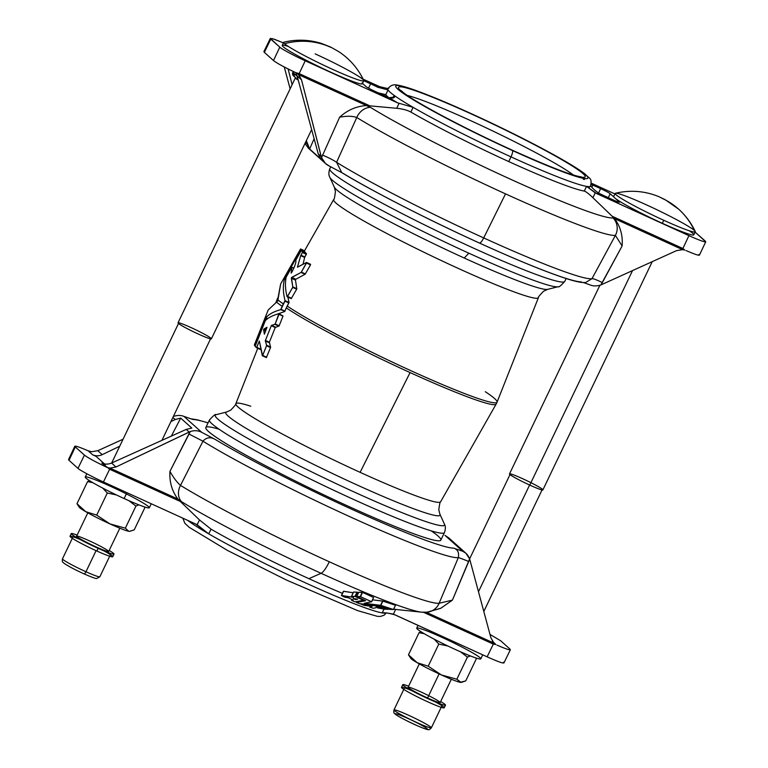 <?xml version="1.0" encoding="UTF-8"?>
<svg xmlns="http://www.w3.org/2000/svg" width="768" height="768" viewBox="0 0 768 768"><rect width="100%" height="100%" fill="white"/><g stroke="black" fill="none" stroke-linecap="round" stroke-linejoin="round"><path stroke-width="1.15" d="M385.968 612.95A112.512 8.419 -154.4 0 1 382.214 612.912L384.432 608.189L382.214 612.912C384.182 612.557 387.907 612.989 393.389 614.189L487.133 656.832L493.325 644.112A14.803 3.667 -65.5 0 0 493.824 643.066L495.85 644.525L493.325 644.112L423.59 612.326L493.325 644.112L487.133 656.832C499.43 662.314 504.874 664.128 503.443 662.266C504.874 664.128 499.43 662.314 487.133 656.832L394.848 614.784L387.427 613.008L382.214 612.912A112.512 8.419 -154.4 0 1 306.634 583.382A112.512 8.419 -154.4 0 1 208.704 533.837A112.512 8.419 -154.4 0 1 189.754 521.904A112.512 8.419 -154.4 0 1 187.747 520.397A112.512 8.419 25.6 0 0 189.754 521.904L190.944 521.856L189.754 521.904A112.512 8.419 25.6 0 0 208.704 533.837L211.046 529.171A112.512 8.419 25.6 0 0 308.89 578.669L321.062 573.293A147.331 11.021 -154.4 0 1 181.498 501.648L178.301 499.488L199.517 519.965L211.046 529.171L199.517 519.965L197.117 524.736L195.706 524.026L208.704 533.837L197.117 524.736L199.517 519.965L178.301 499.488L181.498 501.648A147.331 11.021 25.6 0 0 321.062 573.293A14.803 3.667 -65.5 0 0 329.27 561.763A157.046 11.75 -154.4 0 1 180.49 485.386A14.803 12.048 121.6 0 0 181.498 501.648A14.803 12.048 -58.4 0 1 180.49 485.386C176.938 482.285 173.424 477.61 169.939 471.37C169.306 481.853 171.955 491.088 177.898 499.075L109.958 468.077L107.635 467.597L109.632 469.248A14.803 3.667 -65.5 0 0 110.131 468.192A14.803 3.667 114.5 0 1 109.632 469.248L180.355 501.475L109.632 469.248L107.635 467.597L109.958 468.077L115.987 466.992L111.581 463.037C108.298 464.448 105.062 464.458 101.875 463.094L107.635 467.597L106.32 467.069C95.011 461.654 87.715 457.67 84.432 455.117L77.981 468.365C79.306 469.958 93.302 477.446 103.43 481.968L109.632 469.248L103.43 481.968L195.706 524.026L103.43 481.968C93.302 477.446 79.306 469.958 77.981 468.365L84.432 455.117C87.715 457.67 95.011 461.654 106.32 467.069L101.875 463.094L105.341 464.669L101.875 463.094C105.062 464.458 108.298 464.448 111.581 463.037L115.987 466.992L190.31 431.558C194.218 430.205 198.01 430.454 201.696 432.298L215.194 439.43A147.062 11.002 25.6 0 0 351.686 509.222A147.062 11.002 25.6 0 0 453.715 548.141L462.73 551.261L444.979 535.354L462.73 551.261L465.917 553.267L469.622 558.854L490.925 637.862L493.824 643.066A14.803 3.667 114.5 0 1 493.325 644.112L495.85 644.525L494.285 643.354M192.96 419.51A147.062 11.002 -154.4 0 1 208.051 422.928A147.062 11.002 25.6 0 0 192.96 419.51L183.936 416.39L201.696 432.298L183.936 416.39C180.922 415.142 177.408 415.152 173.405 416.41L173.405 416.41C177.408 415.152 180.922 415.142 183.936 416.39L192.96 419.51M356.669 596.496L358.714 592.234L362.525 592.416L373.603 597.475L362.525 592.416L360.518 596.688L362.208 592.349L360.173 596.602L371.568 601.728L373.603 597.475L371.626 601.776L373.603 597.475L371.626 601.766L364.214 603.302L371.606 601.747L360.413 596.64L356.717 596.477L365.635 600.73L356.477 602.477L359.366 603.61L356.458 602.438L365.635 600.73L356.688 596.525L360.173 596.602L362.208 592.349L358.79 592.224L356.755 596.477L358.762 592.291M389.722 609.379L393.446 609.504L380.746 605.338L364.224 603.302L380.746 605.338L393.446 609.504L389.722 609.379M359.453 603.629L379.075 606L389.616 609.35L379.075 606L359.453 603.629M377.501 607.92L384.528 609.178L377.501 607.92M373.402 608.275L376.214 607.642L373.402 608.275M364.426 605.443L372.096 606.355L369.859 607.219L373.286 608.246L369.859 607.219L372.096 606.355L364.426 605.443M379.114 607.133L384.749 607.872L376.31 606.864L382.099 607.45L378.538 606.25L360.979 604.186L364.31 605.414L361.142 604.186L378.538 606.25L382.099 607.43L379.114 607.133M351.485 596.294L353.52 592.042L357.264 592.205L358.445 592.781L357.36 592.243L355.325 596.496L357.014 592.157L354.979 596.41L363.379 600.278L363.6 599.798L363.437 600.317L355.037 601.862L363.437 600.317L355.296 596.477L351.485 596.294L353.366 597.35L341.434 595.536L344.592 597.139L341.52 595.488L353.462 597.341L351.475 596.304L354.979 596.41L357.014 592.157L353.606 592.032L351.571 596.285L353.568 592.099M344.669 597.168L348.298 597.754L353.213 600.048L351.61 600.422L354.845 601.805L351.61 600.422L353.213 600.048L348.298 597.754L344.669 597.168M355.738 598.848L355.574 599.587L356.045 598.886L355.709 599.587L357.6 599.155L353.165 598.512L355.296 599.51L355.622 598.829L355.402 599.549L355.738 598.848M581.29 281.875A147.062 11.002 -154.4 0 1 479.261 242.957A7.402 1.834 -65.5 0 0 479.376 243.034A7.402 1.834 -65.5 0 0 483.706 237.926A154.454 11.558 -154.4 0 1 336.586 162.317L341.77 172.627L336.586 162.317A154.454 11.558 25.6 0 0 483.706 237.926L505.526 193.872A157.046 11.75 -154.4 0 1 356.755 117.494L336.586 162.317L356.755 117.494A157.046 11.75 25.6 0 0 505.526 193.872L483.706 237.926A154.454 11.558 25.6 0 0 591.965 278.707L615.389 235.373A157.046 11.75 -154.4 0 1 505.526 193.872A157.046 11.75 25.6 0 0 615.389 235.373L591.965 278.707A154.454 11.558 -154.4 0 1 483.706 237.926A7.402 1.834 114.5 0 1 479.376 243.034A7.402 1.834 114.5 0 1 479.261 242.957A147.062 11.002 -154.4 0 1 342.768 173.165M583.622 282.595L590.304 284.995C593.318 286.234 596.832 286.224 600.845 284.966L602.323 282.614A14.803 1.718 28.4 0 0 591.965 278.707L585.494 282.576L591.965 278.707A14.803 1.718 -151.6 0 1 602.323 282.614L622.118 245.971L600.845 284.966L676.435 250.675L682.541 249.648L614.602 218.65C620.448 226.56 622.944 235.661 622.118 245.971L615.389 235.373A14.803 14.669 -97.5 0 0 613.046 217.91A147.331 11.021 -154.4 0 1 509.981 178.982A147.331 11.021 -154.4 0 1 370.416 107.338A14.803 12.048 121.6 0 0 356.755 117.494C352.435 115.949 346.723 115.862 339.619 117.226L321.533 157.68L321.178 156.509L318.23 153.869L297.091 75.85L318.23 153.869L320.765 158.957L309.638 148.992L314.131 138.739L309.638 148.992L307.2 143.99L305.482 142.445L307.2 143.99L306.346 140.63L309.638 148.992L320.765 158.957L318.23 153.869L321.178 156.509L301.507 79.805L298.675 74.669A14.803 3.667 -65.5 0 0 299.174 73.632A14.803 3.667 114.5 0 1 298.675 74.669L366.442 105.552L298.474 74.611L301.507 79.805L321.533 157.68L339.619 117.226C347.424 110.093 356.371 106.205 366.442 105.552L369.898 105.859L299.174 73.632L295.373 72.499L299.174 73.632L305.232 60.778L397.507 102.826L305.232 60.778C295.104 56.246 281.107 48.768 279.782 47.165L273.485 60.547C276.758 63.101 284.054 67.085 295.373 72.499C284.054 67.085 276.758 63.101 273.485 60.547L264.355 52.368L270.806 39.12L264.355 52.368L273.485 60.547L279.782 47.165L270.326 38.4L274.138 39.168L283.411 42.883L272.602 38.669L270.806 39.12L279.782 47.165C281.107 48.768 295.104 56.246 305.232 60.778L299.174 73.632L369.898 105.859L396.758 108.298C402.48 108.854 407.194 110.112 410.89 112.07A112.512 8.419 25.6 0 0 508.733 161.568L510.989 156.864A112.512 8.419 -154.4 0 1 413.059 107.309L410.89 112.07C407.194 110.112 402.48 108.854 396.758 108.298L367.018 105.6L370.416 107.338A147.331 11.021 25.6 0 0 509.981 178.982A147.331 11.021 25.6 0 0 613.046 217.91L614.198 218.246L592.896 197.693C588.835 193.786 585.965 191.587 584.275 191.088A112.512 8.419 -154.4 0 1 508.733 161.568A112.512 8.419 -154.4 0 1 410.89 112.07L413.059 107.309A112.512 8.419 25.6 0 0 510.989 156.864L508.733 161.568A112.512 8.419 25.6 0 0 584.275 191.088L586.57 186.384A112.512 8.419 -154.4 0 1 510.989 156.864A5.923 1.469 -65.5 0 0 512.4 150.509A106.589 7.978 -154.4 0 1 400.205 85.814A106.589 7.978 -154.4 0 1 562.954 159.984A106.589 7.978 -154.4 0 1 512.4 150.509A5.923 1.469 114.5 0 1 510.989 156.864A112.512 8.419 25.6 0 0 586.57 186.384A112.512 8.419 25.6 0 0 590.765 186.048C591.763 177.504 590.323 179.578 585.12 174.096C571.766 163.555 529.075 140.755 487.853 121.354C459.082 107.818 435.331 97.613 416.611 90.749C407.798 87.523 401.222 85.613 396.883 85.027C393.398 84.192 390.384 85.459 387.84 88.819A112.512 8.419 25.6 0 0 388.061 89.952A112.512 8.419 25.6 0 0 394.109 95.376A112.512 8.419 25.6 0 0 413.059 107.309L397.507 102.826A122.333 9.149 -154.4 0 1 389.453 97.757A14.803 1.104 -154.4 0 1 383.165 95.069L375.408 91.536A8.88 0.662 -154.4 0 1 365.866 86.429L362.496 83.405L365.866 86.429A8.88 0.662 25.6 0 0 375.408 91.536L383.165 95.069A14.803 1.104 25.6 0 0 389.453 97.757L394.608 96.931L394.109 95.376A112.512 8.419 -154.4 0 1 388.061 89.952L385.805 94.666A112.512 8.419 25.6 0 0 388.234 97.267A112.512 8.419 -154.4 0 1 385.805 94.666L378.432 92.909L385.805 94.666L388.061 89.952L377.702 87.226A122.333 9.149 -154.4 0 1 379.392 86.602L363.168 79.2L380.861 87.197L386.957 88.378L379.392 86.602A122.333 9.149 25.6 0 0 377.702 87.226A14.803 1.104 25.6 0 0 370.608 83.818A14.803 1.104 -154.4 0 1 377.702 87.226L388.061 89.952A112.512 8.419 -154.4 0 1 388.896 88.272L386.822 88.368M297.437 267.158L300.758 255.485L302.4 252.509L300.893 255.168L304.819 256.963L300.893 255.168L300.72 255.629L304.637 257.414L306.326 254.294L302.4 252.509L302.573 251.952L302.4 252.509L306.499 253.901L302.573 251.952A122.083 9.13 -154.4 0 1 301.248 250.531A122.083 9.13 25.6 0 0 302.573 251.952L306.499 253.738A117.638 8.803 -154.4 0 1 305.194 252.336L301.181 250.57L295.728 260.294C296.429 261.773 295.104 265.795 291.763 272.352C295.104 265.795 296.429 261.773 295.728 260.294L301.104 250.656L300.595 250.445L305.194 252.336A117.638 8.803 25.6 0 0 306.499 253.738L304.675 257.27L303.072 264.077L304.637 257.414L300.72 255.629L297.437 267.158L306.518 262.445L306.499 263.069L310.502 264.893L305.174 274.186L295.392 279.514L296.813 288.97L291.264 298.589L296.813 288.97L295.392 279.514L305.174 274.186L310.522 264.845L306.499 263.069L301.373 272.102L305.376 273.926L301.066 272.438L305.059 274.262L301.066 272.438L291.754 277.373L295.68 279.168L291.562 277.574L291.302 278.208L295.238 280.003L291.302 278.208L292.829 286.877L296.832 288.701L292.829 286.877L292.704 287.395L296.707 289.219L292.704 287.395L287.578 296.429L291.581 298.253L287.069 296.678C285.274 289.498 284.976 282.979 286.166 277.133L291.782 267.226L293.827 268.214L291.811 267.293L291.216 273.12M277.632 301.363L277.766 300.864A121.392 9.082 -154.4 0 1 277.19 299.213A121.392 9.082 25.6 0 0 277.776 300.883L280.666 283.958L300.528 248.976L304.57 250.81A117.638 8.803 25.6 0 0 304.79 251.722L304.79 251.722A117.638 8.803 -154.4 0 1 304.57 250.81L300.538 248.976A122.083 9.13 25.6 0 0 300.826 249.917L304.79 251.722L300.826 249.917L284.736 278.467L285.84 278.966L284.65 278.621L285.763 279.504L284.515 278.938C282.816 285.312 282.989 292.541 285.034 300.634L289.027 302.458L287.174 306.019A121.392 9.082 25.6 0 0 408.317 369.514A121.392 9.082 25.6 0 0 497.059 402.173A121.392 9.082 -154.4 0 1 408.317 369.514A121.392 9.082 -154.4 0 1 287.174 306.019L284.746 311.482L276.941 314.266L284.746 311.482L286.291 307.872A121.392 9.082 25.6 0 0 410.083 372.586A121.392 9.082 -154.4 0 1 286.291 307.872L289.037 302.573L287.885 297.11L289.027 302.458L285.034 300.634L284.909 301.142L288.912 302.966L284.909 301.142L281.002 309.302L284.995 311.126L280.694 309.677C273.907 311.491 268.992 314.15 265.958 317.664L267.84 318.528L265.853 317.856L267.408 318.835L265.757 318.086L254.957 345.264L255.398 345.466L254.717 345.696L255.226 345.917L254.726 345.696A122.285 9.149 -154.4 0 1 254.429 344.746L268.195 309.974L276.547 302.141A125.818 9.408 25.6 0 0 282.173 306.346L283.334 303.926A125.818 9.408 -154.4 0 1 277.699 299.722L277.632 301.363M478.502 591.667L529.603 485.021L478.502 591.667M485.28 391.709A121.392 9.082 -154.4 0 1 497.059 402.173L496.128 404.112A121.392 9.082 -154.4 0 1 410.083 372.586A121.392 9.082 25.6 0 0 496.128 404.112L440.592 501.83C440.16 501.254 439.555 503.923 438.797 509.837L439.93 514.262L444.422 524.074C445.67 526.282 445.68 529.104 444.442 532.55L440.822 540.115A130.272 9.744 25.6 0 1 319.123 492.614A130.272 9.744 25.6 0 1 205.853 427.536L209.472 419.971A130.272 9.744 25.6 0 0 322.752 485.05A130.272 9.744 25.6 0 0 444.442 532.55A130.272 9.744 -154.4 0 1 322.752 485.05A130.272 9.744 -154.4 0 1 209.472 419.971C213.437 415.574 215.635 413.808 216.096 414.682A127.104 9.504 25.6 0 0 325.786 478.723A127.104 9.504 25.6 0 0 444.422 524.074A127.104 9.504 -154.4 0 1 325.786 478.723A127.104 9.504 -154.4 0 1 216.096 414.682L226.55 412.032A118.781 8.89 25.6 0 0 329.059 471.878A118.781 8.89 25.6 0 0 439.93 514.262A118.781 8.89 -154.4 0 1 329.059 471.878A118.781 8.89 -154.4 0 1 226.55 412.032L230.717 410.141C234.845 405.84 236.554 403.699 235.834 403.728A113.53 8.496 25.6 0 0 360.115 472.339L410.083 372.586L360.115 472.339A113.53 8.496 25.6 0 0 440.592 501.83A113.53 8.496 -154.4 0 1 360.115 472.339A113.53 8.496 -154.4 0 1 235.834 403.728A113.53 8.496 -154.4 0 1 250.762 406.214M262.378 355.766L266.717 357.216L262.714 355.392L266.544 345.754L270.538 347.578L266.544 345.754L266.602 345.216L270.605 347.04L266.602 345.216L265.344 340.973L269.299 342.787L265.334 340.781L269.376 342.25L265.421 340.445L271.277 325.718L275.232 327.523L271.315 325.632L275.52 327.139L271.555 325.334L274.886 324.336L278.88 326.16L274.886 324.336L279.187 325.786L275.184 323.962L279.005 314.323L283.008 316.147L279.005 314.323L278.918 313.69L275.107 324.115L271.315 325.632L265.363 340.618L266.611 345.504L262.56 355.67L259.363 341.117L256.474 347.731A122.285 9.149 -154.4 0 1 255.149 346.31L265.334 320.602C268.387 317.606 272.909 315.302 278.918 313.69L283.046 316.022L279.11 325.939L275.232 327.523L269.376 342.25L270.614 347.328L266.381 357.59L270.614 347.328L269.376 342.25L275.232 327.523L279.11 325.939L283.046 316.022L279.053 313.747M566.15 278.534L564.778 281.405A130.272 9.744 -154.4 0 1 443.078 233.904A130.272 9.744 -154.4 0 1 329.798 168.826A130.272 9.744 25.6 0 0 443.078 233.904A130.272 9.744 25.6 0 0 564.778 281.405C560.813 285.802 558.605 287.568 558.154 286.704A127.104 9.504 -154.4 0 1 468.854 253.19L464.246 258.029A118.781 8.89 -154.4 0 1 334.31 187.114A118.781 8.89 25.6 0 0 464.246 258.029L468.854 253.19A127.104 9.504 25.6 0 0 558.154 286.704L547.69 289.354A118.781 8.89 -154.4 0 1 464.246 258.029A118.781 8.89 25.6 0 0 547.69 289.354L543.533 291.245C539.395 295.536 537.696 297.677 538.416 297.658A113.53 8.496 -154.4 0 1 432.346 256.301A113.53 8.496 -154.4 0 1 333.658 199.555A113.53 8.496 25.6 0 0 432.346 256.301A113.53 8.496 25.6 0 0 538.416 297.658L497.059 402.173M310.426 264.288L306.518 262.445L310.55 264.278M468.854 253.19A127.104 9.504 -154.4 0 1 329.827 177.302A127.104 9.504 25.6 0 0 468.854 253.19M287.174 296.784L291.168 298.608M262.454 355.747L266.266 357.485M259.363 341.117L262.31 355.738M256.493 347.731L260.448 349.008L256.762 347.318L259.325 341.107M256.483 347.731L260.4 349.517L256.474 347.731A122.285 9.149 25.6 0 1 255.149 346.31L265.334 320.602C268.387 317.606 272.909 315.302 278.918 313.69M264.384 334.186L263.712 329.434L266.976 327.245L264.384 334.186L267.005 327.293L263.981 328.954L266.083 329.914L263.981 328.954L263.712 329.434L265.728 330.826L263.616 329.866L264.384 334.186M301.248 250.531L305.194 252.326M291.168 273.11L291.734 267.264L286.166 277.133C284.976 282.979 285.274 289.498 287.069 296.678L287.107 296.746M287.27 296.765L292.81 287.146L291.466 277.718L301.171 272.362L306.624 262.579M306.518 262.445L297.485 267.197M280.618 284.054L277.699 299.722A125.818 9.408 25.6 0 0 283.334 303.926L285.034 300.634C282.989 292.541 282.816 285.312 284.515 278.938L300.826 249.917A122.083 9.13 -154.4 0 1 300.538 248.976L280.618 284.054M276.547 302.141L268.195 309.974L254.429 344.746A122.285 9.149 25.6 0 0 254.717 345.696L265.958 317.664C268.992 314.15 273.907 311.491 280.694 309.677L282.173 306.346A125.818 9.408 -154.4 0 1 276.547 302.141M431.213 530.861A130.272 9.744 -154.4 0 1 319.123 492.614A130.272 9.744 -154.4 0 1 219.082 429.226M512.4 150.509A106.589 7.978 25.6 0 0 562.954 159.984A106.589 7.978 25.6 0 0 400.205 85.814A106.589 7.978 25.6 0 0 512.4 150.509M511.834 150A103.632 7.757 -154.4 0 1 402.749 87.101A103.632 7.757 -154.4 0 1 560.986 159.216A103.632 7.757 -154.4 0 1 511.834 150A103.632 7.757 25.6 0 0 560.986 159.216A103.632 7.757 25.6 0 0 402.749 87.101A103.632 7.757 25.6 0 0 511.834 150A5.923 1.469 -65.5 0 0 511.738 149.942A5.923 1.469 114.5 0 1 511.834 150M689.146 230.726A44.41 3.322 -154.4 0 1 662.333 223.296A44.41 3.322 -154.4 0 1 615.446 198.47L619.315 201.936A8.88 0.662 -154.4 0 1 613.2 199.901L605.443 196.368A14.803 1.104 -154.4 0 1 598.349 192.95A122.333 9.149 -154.4 0 1 596.659 193.584L688.934 235.642C701.232 241.123 706.675 242.928 705.245 241.066L695.117 232.138L705.725 241.786L699.427 255.158M614.918 193.939L591.408 183.226L614.918 193.939M591.302 184.406A14.803 1.104 -154.4 0 1 592.886 185.117L600.643 188.65A8.88 0.662 -154.4 0 1 610.186 193.757L614.054 197.222L610.186 193.757L608.304 197.674L610.186 193.757A8.88 0.662 25.6 0 0 600.643 188.65L592.886 185.117L591.907 187.162L592.886 185.117A14.803 1.104 25.6 0 0 591.302 184.406M592.896 197.693L612.154 216.259L682.877 248.496L688.934 235.642L595.248 192.874L592.896 197.693L595.248 192.874L586.57 186.384L584.275 191.088C585.965 191.587 588.835 193.786 592.896 197.693M598.531 193.046L600.643 188.65L598.531 193.046M590.544 184.906A112.512 8.419 -154.4 0 1 586.57 186.384L596.659 193.584A122.333 9.149 25.6 0 0 598.349 192.95C593.405 189.322 590.803 186.643 590.544 184.906C590.803 186.643 593.405 189.322 598.349 192.95A14.803 1.104 25.6 0 0 605.443 196.368L613.2 199.901A8.88 0.662 25.6 0 0 619.498 202.205A8.88 0.662 25.6 0 0 619.315 201.936L615.446 198.47A44.41 3.322 -154.4 0 1 614.054 197.222A44.41 3.322 25.6 0 0 615.446 198.47A44.41 3.322 25.6 0 0 662.333 223.296L663.773 220.291A44.41 3.322 25.6 0 0 695.232 231.456A44.41 3.322 25.6 0 0 694.368 230.467A69.965 67.584 131.9 0 0 678.605 209.136A69.965 67.584 131.9 0 0 662.064 198.326A69.965 67.584 -48.1 0 1 678.605 209.136A69.965 67.584 -48.1 0 1 694.368 230.467A44.41 3.322 -154.4 0 1 695.261 231.811A44.41 3.322 -154.4 0 1 663.773 220.291A44.41 3.322 -154.4 0 1 615.158 193.43A44.41 3.322 -154.4 0 1 651.619 207.245A44.41 3.322 -154.4 0 1 694.368 230.467M705.245 241.066C706.675 242.928 701.232 241.123 688.934 235.642L682.877 248.496L684.826 250.099L682.541 249.648L676.435 250.675L600.845 284.966C596.832 286.224 593.318 286.234 590.304 284.995M698.938 254.448C700.483 256.214 696.192 254.918 686.054 250.56C696.192 254.918 700.483 256.214 698.938 254.448M684.826 250.099L682.877 248.496L612.154 216.259L614.602 218.65L682.368 249.542A14.803 3.667 -65.5 0 0 682.877 248.496A14.803 3.667 114.5 0 1 682.368 249.542L684.826 250.099M588.998 188.122L589.738 186.586M583.344 179.299L584.496 179.482M613.046 217.91A14.803 14.669 82.5 0 1 615.389 235.373L622.118 245.971C622.944 235.661 620.448 226.56 614.602 218.65L613.046 217.91M392.794 98.122L394.109 95.376L392.794 98.122M363.782 80.707L370.608 83.818L363.782 80.707M361.997 82.963A44.41 3.322 -154.4 0 1 313.776 64.109A44.41 3.322 -154.4 0 1 288.346 46.454M396.758 108.298L398.976 103.421L396.758 108.298M368.544 88.109L370.608 83.818L368.544 88.109M290.131 88.829L284.256 66.979L290.131 88.829M288.115 68.966L292.118 84.682L288.115 68.966M297.091 75.85L295.68 72.653L297.091 75.85L301.507 79.805L297.091 75.85M270.326 38.4L263.875 51.648L264.355 52.368L264.739 51.571M322.502 155.088A14.803 1.987 -155.7 0 1 336.586 162.317A14.803 1.987 24.3 0 0 322.502 155.088M329.27 166.032L325.459 163.459L321.533 157.68C322.982 161.424 325.565 164.208 329.27 166.032L341.712 172.598M304.992 143.453L308.323 148.109L325.459 163.459M296.611 73.171L298.214 74.381M366.442 105.552C356.371 106.205 347.424 110.093 339.619 117.226C346.723 115.862 352.435 115.949 356.755 117.494A14.803 12.048 -58.4 0 1 370.416 107.338L366.442 105.552M394.109 95.376C395.453 97.613 393.898 98.4 389.453 97.757A122.333 9.149 25.6 0 0 397.507 102.826L413.059 107.309A112.512 8.419 -154.4 0 1 394.109 95.376M191.136 327.629A18.509 1.382 -154.4 0 1 210.614 338.861A18.509 1.382 -154.4 0 1 182.362 325.978A18.509 1.382 -154.4 0 1 191.136 327.629M295.421 78.038A18.509 1.382 25.6 0 0 298.253 80.141A18.509 1.382 -154.4 0 1 295.402 78.019A18.509 1.382 25.6 0 0 295.421 78.038L295.133 77.309A2.957 2.861 -48.1 0 0 295.834 77.77A18.509 1.382 -154.4 0 0 295.382 77.856L178.013 322.829A18.509 1.382 25.6 0 0 194.102 332.074A18.509 1.382 25.6 0 0 211.392 338.813L311.645 129.571M298.243 80.093A2.957 2.861 -48.1 0 1 297.437 77.146A2.957 2.861 131.9 0 0 298.243 80.093M297.61 76.704L294.499 73.92A2.957 2.861 131.9 0 0 294.941 77.117A2.957 2.861 -48.1 0 1 294.499 73.92L292.848 72.432A2.957 2.861 131.9 0 0 293.482 75.83A2.957 2.861 -48.1 0 1 292.848 72.432L297.61 76.704M293.29 71.51L292.848 72.432L293.29 71.51M294.182 76.291A2.957 2.861 -48.1 0 1 293.482 75.83L293.203 71.472M86.822 473.77L85.248 477.053A35.53 2.659 25.6 0 0 124.138 498.547L126.941 492.682L124.138 498.547A35.53 2.659 -154.4 0 1 86.736 476.976A35.53 2.659 -154.4 0 1 140.986 501.706A35.53 2.659 -154.4 0 1 124.138 498.547A35.53 2.659 25.6 0 0 149.328 507.763L151.238 503.76M71.28 533.597L70.013 536.266A23.683 1.776 25.6 0 0 96.854 551.011A23.683 1.776 25.6 0 0 112.733 556.733L114.01 554.074A23.683 1.776 -154.4 0 1 98.131 548.342A23.683 1.776 -154.4 0 1 71.28 533.597A23.683 1.776 -154.4 0 1 77.126 535.104A23.683 1.776 25.6 0 0 74.266 536.093A23.683 1.776 25.6 0 0 98.131 548.342L96.854 551.011L98.131 548.342A23.683 1.776 25.6 0 0 109.171 550.454A23.683 1.776 -154.4 0 1 114.01 554.074M103.824 550.829A23.683 1.776 -154.4 0 1 112.397 556.858A23.683 1.776 -154.4 0 1 96.854 551.011A23.683 1.776 -154.4 0 1 71.722 537.926A23.683 1.776 -154.4 0 1 80.189 539.51M85.968 571.747A20.726 1.555 25.6 0 0 99.859 576.758A20.726 1.555 -154.4 0 1 85.968 571.747L96.077 550.646L85.968 571.747A20.726 1.555 -154.4 0 1 62.477 558.845A20.726 1.555 25.6 0 0 85.968 571.747A2.957 0.864 114.3 0 1 84.058 573.878A2.957 0.864 -65.7 0 0 85.968 571.747M89.222 540.768A17.77 1.325 -154.4 0 1 107.923 551.549A17.77 1.325 -154.4 0 1 80.794 539.184A17.77 1.325 -154.4 0 1 89.222 540.768M89.587 480.71L87.562 481.622L76.973 503.731L85.757 511.68L96.71 515.117L107.309 493.008L102.71 488.093L107.309 493.008L116.41 494.938L107.309 493.008L96.71 515.117L85.757 511.68L76.973 503.731L79.258 507.235A28.128 2.102 25.6 0 0 85.757 511.68A28.128 2.102 25.6 0 0 109.949 523.901A28.128 2.102 25.6 0 0 128.707 531.254L125.347 528.163L109.949 523.901L96.71 515.117L109.949 523.901L125.347 528.163L135.936 506.054L138.845 504.845L135.936 506.054L128.813 500.64L135.936 506.054L125.347 528.163L128.707 531.254A28.128 2.102 25.6 0 0 129.562 531.341L134.237 529.834L129.888 531.312M87.562 481.622L92.832 482.678L87.562 481.622L76.973 503.731M144.365 506.87L144.835 507.725L144.365 506.87M134.237 529.834L144.835 507.725L134.237 529.834M129.667 531.322A28.128 2.102 -154.4 0 1 128.707 531.254A28.128 2.102 -154.4 0 1 109.949 523.901A28.128 2.102 -154.4 0 1 85.757 511.68A28.128 2.102 -154.4 0 1 79.584 506.746M87.802 512.842L76.627 536.16A17.77 1.325 25.6 0 0 92.074 545.03A17.77 1.325 25.6 0 0 108.662 551.51L119.837 528.192M384.528 609.178L388.282 609.322L384.566 608.256L388.282 609.322L384.538 609.178M357.619 599.213L355.574 599.587L353.165 598.512L357.629 599.174M343.507 591.312L353.174 592.762L343.622 591.245L341.587 595.498L343.498 591.235L341.51 595.488M341.414 595.517L343.459 591.245M352.042 599.51L351.6 600.394M363.677 599.827L363.408 600.346M363.427 600.307L363.658 599.827M370.387 606.134L369.869 607.21M356.89 601.574L356.458 602.448M393.408 609.494L395.51 605.27L382.886 601.123L380.851 605.366L382.608 601.056L380.573 605.309L382.608 601.056L372.557 599.837L382.781 601.094L395.51 605.27L393.466 609.533M197.741 525.101L197.117 524.736M89.424 451.277L91.699 451.728L88.186 450.826L92.63 454.81C95.818 456.173 99.014 456.125 102.221 454.656L97.814 450.701L91.699 451.728L97.814 450.701L102.221 454.656L119.702 446.237L102.221 454.656C99.014 456.125 95.818 456.173 92.63 454.81L88.186 450.826L89.424 451.277M68.525 459.6L69.005 460.32L75.302 446.938L74.822 446.218L68.525 459.6M75.302 446.938C73.757 445.171 78.058 446.467 88.186 450.826C78.058 446.467 73.757 445.171 75.302 446.938L84.432 455.117L75.302 446.938L69.005 460.32L77.981 468.365L69.005 460.32L69.379 459.523M172.886 417.466L175.19 419.52L180.701 418.109L191.827 428.074L186.221 429.408L189.168 432.048L186.221 429.408L111.581 463.037L186.221 429.408L191.827 428.074L180.701 418.109L175.19 419.52L172.886 417.466M426.998 612.23L440.89 608.208L452.438 600.115L468.71 561.494A14.803 0.49 22.8 0 0 458.342 557.587C459.216 552.538 457.67 549.389 453.715 548.141A147.062 11.002 -154.4 0 1 351.686 509.222A147.062 11.002 -154.4 0 1 215.194 439.43C210.47 436.723 206.39 437.318 202.973 441.206C206.39 437.318 210.47 436.723 215.194 439.43L201.696 432.298C198.01 430.454 194.218 430.205 190.31 431.558L188.89 433.968L202.973 441.206L188.89 433.968L169.939 471.37C173.424 477.61 176.938 482.285 180.49 485.386L202.973 441.206A154.454 11.558 25.6 0 0 350.093 516.806A154.454 11.558 25.6 0 0 458.342 557.587A14.803 0.49 -157.2 0 1 468.71 561.494L469.622 558.854C468.058 555.005 465.763 552.48 462.73 551.261L453.715 548.141C457.67 549.389 459.216 552.538 458.342 557.587L439.123 603.264A14.803 14.669 82.5 0 1 424.128 612.221A147.331 11.021 -154.4 0 1 421.699 612.182A147.331 11.021 -154.4 0 1 321.062 573.293A147.331 11.021 25.6 0 0 421.699 612.182L427.536 612.173A14.803 14.669 -97.5 0 0 439.123 603.264A157.046 11.75 -154.4 0 1 329.27 561.763A14.803 3.667 114.5 0 1 321.062 573.293L308.89 578.669A112.512 8.419 -154.4 0 1 211.046 529.171L208.704 533.837A112.512 8.419 25.6 0 0 306.634 583.382A112.512 8.419 25.6 0 0 382.214 612.912A112.512 8.419 25.6 0 0 385.354 613.114L387.427 613.008M96.096 456.384L92.63 454.81L96.096 456.384L104.506 463.92L96.096 456.384M170.918 421.584L175.19 419.52L170.918 421.584M123.062 439.229L97.814 450.701L123.062 439.229M171.322 436.118L180.701 418.109L171.322 436.118M189.168 432.048L115.987 466.992L109.958 468.077L177.898 499.075C171.955 491.088 169.306 481.853 169.939 471.37L190.31 431.558L189.168 432.048M494.026 643.123L490.925 637.862L469.622 558.854L452.438 600.115L439.123 603.264L452.438 600.115L440.688 608.323L427.219 612.211M493.824 643.066L426.317 612.298L493.824 643.066M495.85 644.525L492.307 641.021L495.85 644.525M509.894 649.018L500.765 640.838L489.994 634.397L500.765 640.838L509.894 649.018C511.44 650.784 507.149 649.488 497.011 645.13C507.149 649.488 511.44 650.784 509.894 649.018L510.374 649.738L503.923 662.976M465.926 553.267L448.79 537.917L444.979 535.354M395.654 609.36L393.389 614.189L395.654 609.36L393.648 609.158M458.342 557.587A154.454 11.558 -154.4 0 1 350.093 516.806A154.454 11.558 -154.4 0 1 202.973 441.206L180.49 485.386A157.046 11.75 25.6 0 0 329.27 561.763A157.046 11.75 25.6 0 0 439.123 603.264L458.342 557.587M342.451 593.357A112.512 8.419 -154.4 0 1 308.89 578.669A112.512 8.419 25.6 0 0 342.451 593.357M284.563 43.709A44.41 3.322 25.6 0 0 329.126 67.776A44.41 3.322 25.6 0 0 363.734 80.381C358.061 68.506 349.757 58.934 338.822 51.677L330.71 47.098L321.686 43.507C309.264 39.61 296.688 39.158 283.968 42.163A44.41 3.322 25.6 0 0 284.563 43.709A69.965 67.584 -48.1 0 1 330.566 47.251A69.965 67.584 131.9 0 0 284.563 43.709A44.41 3.322 -154.4 0 1 283.67 42.355L282.23 45.36A44.41 3.322 25.6 0 0 320.842 67.546A44.41 3.322 25.6 0 0 362.333 83.741L363.773 80.736A44.41 3.322 -154.4 0 1 327.312 66.922A44.41 3.322 -154.4 0 1 284.563 43.709M315.158 53.875A44.41 3.322 -154.4 0 1 363.773 80.736M599.885 285.283L509.51 473.904A18.509 1.382 25.6 0 0 529.766 485.098A18.509 1.382 -154.4 0 1 510.288 473.856A18.509 1.382 -154.4 0 1 538.541 486.739A18.509 1.382 -154.4 0 1 529.766 485.098A18.509 1.382 25.6 0 0 542.89 489.888L652.234 261.677M529.766 485.098L632.515 270.634L529.766 485.098M695.232 231.456C691.181 222.902 685.642 215.462 678.605 209.136L665.194 199.699L658.829 196.656C644.88 190.934 630.422 189.802 615.456 193.238A44.41 3.322 25.6 0 0 663.773 220.291L662.333 223.296A44.41 3.322 25.6 0 0 693.821 234.816L695.261 231.811M615.158 193.43L613.718 196.435A44.41 3.322 25.6 0 0 614.054 197.222M441.926 637.344A35.53 2.659 -154.4 0 1 479.328 658.915A35.53 2.659 -154.4 0 1 425.078 634.186A35.53 2.659 -154.4 0 1 441.926 637.344M418.061 625.363L416.736 628.128A35.53 2.659 25.6 0 0 447.629 645.878A35.53 2.659 25.6 0 0 480.826 658.838L482.736 654.835M408.653 718.79A17.77 1.325 -154.4 0 1 426.422 729.206A17.77 1.325 -154.4 0 1 399.062 716.621A17.77 1.325 -154.4 0 1 408.653 718.79M409.478 715.67A20.726 1.555 -154.4 0 1 431.347 727.834A20.726 1.555 -154.4 0 1 411.984 720.269A20.726 1.555 -154.4 0 1 393.965 709.92A20.726 1.555 -154.4 0 1 409.478 715.67M393.965 709.92A20.726 1.555 25.6 0 0 411.984 720.269A20.726 1.555 25.6 0 0 431.347 727.834C429.85 729.456 428.803 730.051 428.208 729.6C427.747 729.581 427.018 729.869 417.802 725.952C406.781 720.97 399.389 717.13 395.626 714.432L394.474 713.376C393.84 713.299 393.667 712.147 393.965 709.92L404.17 688.618M435.312 701.904A23.683 1.776 -154.4 0 1 438.432 706.33A23.683 1.776 -154.4 0 1 406.282 690.922A23.683 1.776 -154.4 0 1 411.686 690.586M402.778 684.672L401.501 687.341A23.683 1.776 25.6 0 0 422.102 699.168A23.683 1.776 25.6 0 0 444.221 707.808L445.498 705.149A23.683 1.776 -154.4 0 1 423.379 696.509A23.683 1.776 -154.4 0 1 402.778 684.672A23.683 1.776 -154.4 0 1 408.624 686.179A23.683 1.776 25.6 0 0 408.797 688.982A23.683 1.776 25.6 0 0 438.374 703.152A23.683 1.776 25.6 0 0 440.669 701.53A23.683 1.776 -154.4 0 1 445.498 705.149M419.299 663.907L408.115 687.235A17.77 1.325 25.6 0 0 427.565 697.978A17.77 1.325 -154.4 0 1 408.864 687.197A17.77 1.325 -154.4 0 1 435.994 699.562A17.77 1.325 -154.4 0 1 427.565 697.978A17.77 1.325 25.6 0 0 440.16 702.586L451.334 679.258M427.565 697.978L439.104 673.891L427.565 697.978M461.174 682.387A28.128 2.102 -154.4 0 1 460.205 682.33A28.128 2.102 -154.4 0 1 441.446 674.966A28.128 2.102 -154.4 0 1 417.254 662.755A28.128 2.102 -154.4 0 1 411.082 657.811M410.755 658.301A28.128 2.102 25.6 0 0 417.254 662.755L408.47 654.797L410.755 658.301M421.075 631.776L419.069 632.698L424.291 633.734L419.069 632.698L408.47 654.797L417.254 662.755A28.128 2.102 25.6 0 0 441.446 674.966L428.208 666.182L417.254 662.755L428.208 666.182L438.806 644.074L434.237 639.187L438.806 644.074L447.888 646.003L438.806 644.074L428.208 666.182L441.446 674.966A28.128 2.102 25.6 0 0 460.205 682.33A28.128 2.102 25.6 0 0 461.059 682.406L456.845 679.229L441.446 674.966L456.845 679.229L467.434 657.12L460.416 651.763L467.434 657.12L456.845 679.229L460.205 682.33L465.734 680.899L461.386 682.378M408.47 654.797L419.069 632.698M476.333 658.79L465.734 680.899L476.333 658.79L475.872 657.946L476.333 658.79M470.333 655.92L467.434 657.12L470.333 655.92M407.28 95.424A97.709 7.306 -154.4 0 1 492.461 130.838A97.709 7.306 -154.4 0 1 573.427 175.037A97.709 7.306 25.6 0 0 492.461 130.838A97.709 7.306 25.6 0 0 407.28 95.424M208.099 422.842L196.925 419.722L190.627 418.781M585.907 282.547L582.23 282.499C578.064 282.019 572.381 280.598 565.181 278.218C544.723 271.459 516.125 259.728 479.376 243.034C428.122 219.734 371.395 190.714 341.53 172.483L341.914 172.704M277.67 298.109L275.885 302.496M483.821 611.453L542.054 489.926M469.622 558.864L510.01 474.566M235.834 403.728L257.76 348.317M330.778 166.79L329.798 168.826C328.57 172.282 328.579 175.104 329.827 177.302L334.31 187.114L335.443 191.539C334.685 197.462 334.09 200.131 333.658 199.555L304.531 250.79M300.538 248.966L304.57 250.81M287.136 296.774L291.139 298.598M291.802 267.226L293.856 268.157M262.339 355.757L266.342 357.581M111.677 462.998L178.512 323.491M161.923 440.352L210.557 338.851M295.133 77.309L293.482 75.83M72.682 537.542L62.477 558.845C62.17 561.062 62.342 562.214 62.976 562.301L64.205 563.424C68.707 566.419 75.322 569.904 84.058 573.878C95.77 579.014 96.403 578.515 96.71 578.525L99.859 576.758L110.064 555.456M182.842 518.16L184.867 523.315L189.13 527.28L227.558 550.474L286.397 580.022L357.638 610.627L377.366 616.349L380.41 616.445L384.144 615.187L386.17 613.027M393.619 609.206L421.699 612.182M431.347 727.834L441.552 706.531M581.126 176.822L579.773 176.669C569.165 174.509 546.48 165.6 511.738 149.942C484.867 137.645 460.166 125.434 437.654 113.29C420.787 104.112 409.411 97.258 403.536 92.736L401.059 90.547"/></g></svg>
